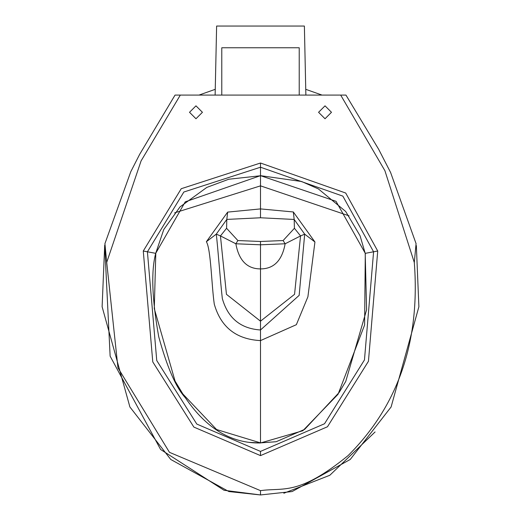 <?xml version="1.0" encoding="UTF-8"?>
<svg xmlns="http://www.w3.org/2000/svg" width="521" height="521" viewBox="0 0 521 521"><rect width="100%" height="100%" fill="white"/><g stroke="black" fill="none" stroke-linecap="round" stroke-linejoin="round"><path stroke-width="0.78" d="M198.963 95.089L215.251 89.325M322.037 95.089L305.749 89.325M283.841 493.244L329.813 475.276L375.081 431.961M325.026 118.749L318.572 112.295L325.026 105.841L331.48 112.295L325.026 118.749M416.11 243.75L390.607 172.503L378.689 149.332L345.957 95.089L175.043 95.089L139.667 154.327L130.778 171.722L104.89 243.75M195.974 105.841L202.428 112.295L195.974 118.749L189.52 112.295L195.974 105.841M180.318 95.089L141.08 160.917L106.707 262.395L117.974 367.859L169.468 452.339L260.5 490.645C283.652 487.317 298.266 496.148 348.126 455.562C398.265 405.579 420.323 341.235 414.306 262.532L416.064 243.756M104.708 245.189L110.133 356.162L160.605 449.48L224.056 490.274L260.493 494.943L260.5 490.645M106.707 262.395L104.936 243.756M299.217 95.089L299.217 47.769L221.783 47.769L221.783 95.089M305.873 95.089L304.381 26.05L216.619 26.05L215.127 95.089M377.725 251.011L368.445 361.294L327.481 426.751L260.5 455.615L193.864 427.083L152.77 361.9L143.275 251.011L181.236 188.713L260.5 163.014L345.71 193.03L377.725 251.011L373.59 251.786L364.466 359.92L324.537 423.742L260.5 451.407L196.801 424.068L156.743 360.519L147.41 251.786L183.848 192.015L260.5 167.221L260.5 175.662L336.019 201.314L365.293 253.336L364.602 324.993L338.044 394.293L302.844 430.73L260.5 442.967C231.337 443.56 206.296 428.503 185.391 397.803C175.968 387.533 167.085 367.181 158.729 336.748C151.989 299.074 150.979 271.272 155.707 253.336L163.776 229.5L180.025 206.902L206.804 187.417L228.739 179.237L260.5 175.753L260.5 185.854L349.07 215.837M249.364 442.375L260.5 442.967M260.5 442.772L260.5 340.597C236.26 339.334 220.858 327.188 214.287 304.173C211.552 285.501 210.94 249.168 206.381 241.718L227.657 212.106L260.5 208.908L260.5 185.854L174.652 212.855M293.323 211.962L260.5 208.908L260.5 217.771L294.183 219.458L293.323 211.962L314.938 241.991L304.687 234.15L299.158 295.368L260.5 329.975C240.65 328.653 227.931 318.188 222.33 298.579C220.526 283.294 217.726 245.567 216.267 234.137L206.381 241.718M294.417 228.283L300.552 235.935L285.137 243.776L260.5 244.798L260.5 321.183L226.446 294.326L220.448 235.928L216.267 234.137L226.811 219.413L226.576 228.283L237.882 240.552L260.5 241.477L283.118 240.552L294.417 228.283L294.183 219.458L304.687 234.15L300.552 235.935L294.554 294.326L260.5 321.183L260.5 340.597L296.358 324.687L307.904 296.781L314.938 241.991M260.5 217.771L226.811 219.413L227.657 212.106M260.5 241.477L260.5 244.798L235.857 243.776C238.918 260.507 247.13 268.888 260.5 268.908C273.87 268.888 282.082 260.513 285.137 243.776L283.118 240.552M237.882 240.552L235.857 243.776L220.448 235.928L226.576 228.283M414.306 262.532L384.902 170.686L340.682 95.089M260.5 451.407L260.5 455.615M260.5 163.014L260.5 167.221L342.857 196.124L373.59 251.786L365.201 253.356L360.07 235.766L345.697 211.48L318.39 188.908L301.633 181.516L260.5 175.662L185.248 201.835L155.707 253.336L143.275 251.011M416.351 245.593L418.884 306.745L391.102 406.973L350.229 459.476L292.144 491.544L260.5 494.95L228.862 491.55L170.771 459.483L129.898 406.979L102.116 306.745L104.688 245.384M365.201 253.356L366.602 309.8L345.749 381.411L339.145 392.469L304.661 429.369L276.176 441.723L260.5 442.876L216.56 429.525L182.878 394.006L175.056 381.059L154.281 308.64L155.799 253.356"/></g></svg>

